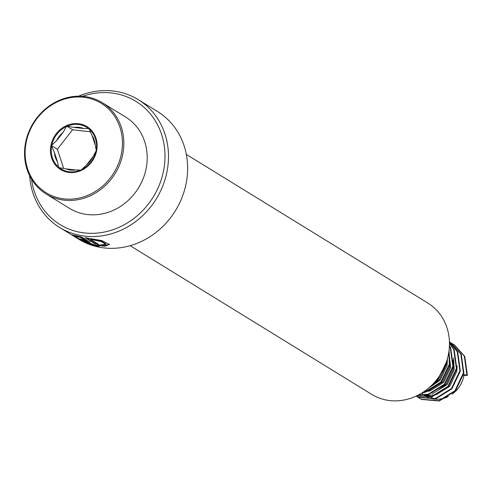 <?xml version="1.0" encoding="UTF-8"?>
<svg xmlns="http://www.w3.org/2000/svg" width="492" height="492" viewBox="0 0 492 492"><rect width="100%" height="100%" fill="white"/><g stroke="black" fill="none" stroke-linecap="round" stroke-linejoin="round"><path stroke-width="0.74" d="M78.579 96.18A75.03 67.318 121.6 0 1 117.945 91.758A75.03 67.318 121.6 0 1 138.301 99.679A75.03 67.318 121.6 0 1 161.905 188.061A75.03 67.318 121.6 0 1 79.999 235.385A75.03 67.318 121.6 0 1 59.643 227.47A75.03 67.318 121.6 0 1 29.618 175.724M73.105 235.028C69.095 233.313 84.089 243.343 97.65 246.252L109.587 244.549L101.936 240.613L85.061 237.685L95.171 243.909A75.03 67.318 121.6 0 0 98.658 244.383L90.38 239.29L101.321 241.603L105.737 244.37L96.198 245.36C82.711 240.908 76.119 237.987 76.42 236.603L72.558 235.028M138.301 99.679L157.44 111.456A75.03 67.318 121.6 0 1 181.05 199.844A75.03 67.318 121.6 0 1 99.138 247.168A75.03 67.318 121.6 0 1 78.788 239.247L59.643 227.47M82.588 96.321A72.349 64.913 121.6 0 1 116.26 93.701A72.349 64.913 121.6 0 1 162.458 175.539A72.349 64.913 121.6 0 1 79.667 232.206A72.349 64.913 121.6 0 1 31.549 179.242M186.327 154.414L427.892 303.097A53.591 48.087 121.6 0 1 444.756 366.233A53.591 48.087 121.6 0 1 386.245 400.033A53.591 48.087 121.6 0 1 371.706 394.375L130.146 245.692M76.242 236.172L76.02 236.658L76.42 236.603M77.361 236.08L80.245 236.8L86.346 240.557L86.174 241.062L82.853 240.022A75.03 67.318 121.6 0 1 79.599 238.798L89.999 242.371L81.623 237.027L74.347 235.33L77.699 236.812L80.073 237.304L86.321 241.203L86.285 240.723M80.245 236.8L80.073 237.304M77.896 236.314L77.699 236.812M86.309 241.221L89.698 242.002M74.064 235.496L76.014 236.677M95.313 245.176L105.159 246.271L109.568 244.296M86.438 237.943L95.294 243.399L95.171 243.909M97.594 243.731A74.495 66.838 121.6 0 1 95.294 243.399M105.737 244.37L105.78 243.86L101.377 241.086L90.479 238.774L90.38 239.29M89.052 128.627L83.572 128.492A22.072 19.803 -58.4 0 0 74.015 127.41L66.586 126.081L63.179 132.268A22.072 19.803 -58.4 0 0 56.703 140.546L51.352 145.54L54.403 152.465A22.072 19.803 -58.4 0 0 57.478 161.825L58.585 167.557L66.014 168.885A22.072 19.803 -58.4 0 0 70.953 170.072A22.072 19.803 -58.4 0 0 75.571 169.968L81.051 170.103L86.401 165.109A22.072 19.803 -58.4 0 0 92.883 156.831L96.291 150.644L95.177 144.912A22.072 19.803 -58.4 0 0 92.102 135.552L89.052 128.627M82.92 97.195A52.521 47.121 -58.4 0 0 25.984 143.369A52.521 47.121 -58.4 0 0 64.649 198.946A52.521 47.121 -58.4 0 0 121.585 152.772A52.521 47.121 -58.4 0 0 82.92 97.195M64.864 200.232A53.591 48.087 -58.4 0 0 120.023 163.645A53.591 48.087 -58.4 0 0 102.281 102.68A53.591 48.087 -58.4 0 0 83.511 96.401A53.591 48.087 -58.4 0 0 28.352 132.994A53.591 48.087 -58.4 0 0 46.094 193.959A53.591 48.087 -58.4 0 0 64.864 200.232M46.094 193.959L69.47 208.344A53.591 48.087 -58.4 0 0 88.24 214.623A53.591 48.087 -58.4 0 0 143.393 178.03A53.591 48.087 -58.4 0 0 125.651 117.065L102.281 102.68M428.563 388.12L440.088 380.273L447.13 365.261L447.394 358.729M430.506 386.411L439.208 379.732L446.25 364.713L446.57 361.429M426.644 391.497L430.082 390.894L443.612 382.444L450.66 367.426L448.778 352.333M424.817 391.029L429.196 390.347L442.732 381.903L449.78 366.884L450.106 361.608M449.737 357.948L448.581 353.502M432.21 393.372L433.606 393.065L447.142 384.615L454.184 369.597L453.544 357.967M437.068 390.98L446.256 384.074L453.304 369.055L453.267 360.119M426.257 394.984L428.661 395.328L436.25 394.689L449.786 386.245L456.828 371.226L457.16 365.95M425.42 395.107L429.541 395.869M424.221 395.23L425.445 395.986A26.796 24.04 -58.4 0 0 434.836 399.129A26.796 24.04 -58.4 0 0 448.273 396.552M452.265 394.129A26.796 24.04 -58.4 0 0 463.882 375.568L467.4 375.341L463.175 374.326M463.021 375.039L463.882 375.568M421.712 393.083A26.796 24.04 -58.4 0 0 422.591 393.889M423.034 394.504L423.809 394.959M424.307 395.224L432.191 397.499M466.957 375.07L464.325 356.165L454.005 344.677L452.431 343.779M452.203 343.656L450.315 342.776M417.111 396.718L421.244 399.184L438.821 400.728L454.989 390.722L463.433 372.899L460.801 353.994L450.481 342.506L449.43 341.891M416.029 396.134L417.72 397.013L435.297 398.557L451.459 388.551L459.909 370.728L457.271 351.823L449.436 342.063M416.656 395.839L431.767 396.386L447.935 386.38L456.379 368.563L453.747 349.652L449.454 343.225M418.544 394.892L428.243 394.215L444.411 384.209L452.855 366.392L450.223 347.481L449.411 345.938M422.677 392.481L424.719 392.044L440.881 382.038L449.331 364.221L448.901 351.522M432.88 384.086L437.357 379.867L445.082 365.451M467.4 375.341L464.768 356.436L454.448 344.947L452.64 343.933M419.049 398.01L421.687 399.455L439.264 400.998L455.426 390.992L463.876 373.176L461.238 354.265L450.918 342.776L449.43 341.922M416.017 396.14L418.163 397.284L435.734 398.827L451.902 388.821L460.346 371.005L457.714 352.094L449.43 341.995M416.521 395.906L432.21 396.657L448.378 386.651L456.822 368.834L454.19 349.923L449.454 343.01M418.212 395.064L428.686 394.492L444.848 384.48L453.298 366.663L450.66 347.752L449.43 345.482M421.97 392.923L425.156 392.321L441.324 382.309L449.768 364.492L449.024 350.581M430.74 386.189L437.8 380.144L446.219 362.469M75.571 169.968L66.014 168.885M92.883 156.831L86.401 165.109M92.102 135.552L95.177 144.912M74.015 127.41L83.572 128.492M90.503 131.813L72.601 129.777A24.748 22.208 -58.4 0 0 72.595 129.783L57.367 149.236A24.748 22.208 -58.4 0 0 57.361 149.242L63.689 168.498M57.367 149.236L51.352 145.54M66.586 126.081L72.595 129.783M56.703 140.546L63.179 132.268M57.478 161.825L54.403 152.465M59.249 167.667A24.44 21.931 -58.4 0 0 69.655 171.819A24.44 21.931 -58.4 0 0 80.553 170.091M78.166 123.658A25.197 22.607 121.6 0 1 96.715 150.324A25.197 22.607 121.6 0 1 69.403 172.477A25.197 22.607 121.6 0 1 50.854 145.816A25.197 22.607 121.6 0 1 78.166 123.658M88.554 128.615A24.44 21.931 -58.4 0 0 78.154 124.47A24.44 21.931 -58.4 0 0 67.25 126.198M96.18 150.121A24.44 21.931 -58.4 0 0 89.323 129.248M81.531 169.654A24.44 21.931 -58.4 0 0 95.977 151.198M66.279 126.635A24.44 21.931 -58.4 0 0 51.832 145.085M51.623 146.161A24.44 21.931 -58.4 0 0 58.48 167.034M454.005 344.677L454.448 344.947M418.827 397.874L419.27 398.145M450.481 342.506L450.918 342.776"/></g></svg>
